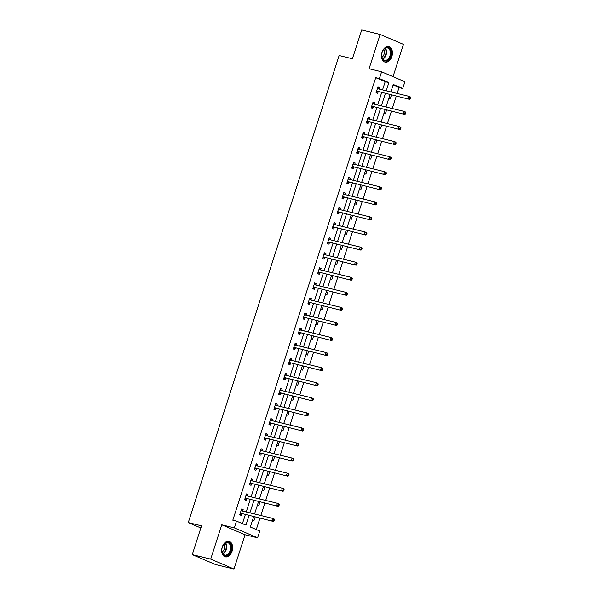 <?xml version="1.0" encoding="UTF-8"?>
<svg xmlns="http://www.w3.org/2000/svg" width="599" height="599" viewBox="0 0 599 599"><rect width="100%" height="100%" fill="white"/><g stroke="black" fill="none" stroke-linecap="round" stroke-linejoin="round"><path stroke-width="0.9" d="M232.083 551.2A7.944 5.301 103.7 0 0 229.05 541.384A7.944 5.301 103.7 0 0 222.259 547.014A7.944 5.301 103.7 0 0 225.291 556.83A7.944 5.301 103.7 0 0 232.083 551.2M391.873 56.478A7.944 5.301 103.7 0 0 388.841 46.662A7.944 5.301 103.7 0 0 382.05 52.293A7.944 5.301 103.7 0 0 385.082 62.109A7.944 5.301 103.7 0 0 391.873 56.478M253.684 516.667L250.345 527.015L259.786 531.036L257.6 537.805L234.314 527.869L236.493 521.108L245.934 525.136L249.034 515.537M245.058 534.75L221.772 524.814L210.691 559.114L192.242 554.622L215.535 564.558L233.984 569.05L245.058 534.75L257.6 537.805M393.019 76.657L403.449 44.378L380.155 34.443L369.074 68.743L381.615 71.798L404.909 81.734L402.723 88.495L393.281 84.466L390.87 91.924M397.144 93.451L399.039 87.596L402.723 88.495M256.29 529.546L259.959 518.195M260.82 515.514L264.825 503.123M265.694 500.442L269.692 488.05M270.561 485.37L274.559 472.978M275.428 470.29L279.433 457.906M280.295 455.218L284.3 442.826M285.169 440.145L289.167 427.753M290.036 425.073L294.034 412.681M294.903 410.001L298.908 397.609M299.77 394.928L303.775 382.536M304.644 379.848L308.642 367.464M309.511 364.776L313.509 352.384M314.378 349.704L318.376 337.312M319.245 334.631L323.25 322.24M324.111 319.559L328.117 307.167M328.986 304.487L332.984 292.095M333.853 289.414L337.851 277.023M338.72 274.335L342.725 261.943M343.586 259.262L347.592 246.87M348.461 244.19L352.459 231.798M353.328 229.118L357.326 216.726M358.195 214.045L362.2 201.653M363.061 198.973L367.067 186.581M367.936 183.893L371.934 171.509M372.803 168.821L376.801 156.429M377.669 153.748L381.675 141.357M382.536 138.676L386.542 126.284M387.403 123.604L391.409 111.212M392.278 108.531L396.276 96.14M210.691 559.114L233.984 569.05M192.242 554.622L201.549 525.832L188.266 522.598L339.131 55.512L352.407 58.747L361.714 29.95L380.155 34.443M188.266 522.598L200.852 527.966M399.039 87.596L393.094 85.058M388.848 98.199L390.226 98.79L391.461 94.964M383.974 113.278L385.359 113.862L386.595 110.036M379.107 128.351L380.492 128.935L381.728 125.109M374.24 143.423L375.625 144.015L376.861 140.188M369.373 158.495L370.751 159.087L371.986 155.261M364.506 173.568L365.884 174.159L367.12 170.333M359.632 188.64L361.017 189.232L362.253 185.405M354.765 203.72L356.15 204.304L357.386 200.478M349.898 218.792L351.276 219.376L352.512 215.55M345.031 233.865L346.409 234.456L347.645 230.63M340.157 248.937L341.542 249.528L342.778 245.702M335.29 264.009L336.675 264.601L337.911 260.775M330.423 279.082L331.801 279.673L333.037 275.847M325.557 294.161L326.934 294.745L328.17 290.919M320.682 309.234L322.067 309.818L323.303 305.992M315.815 324.306L317.2 324.898L318.436 321.071M310.948 339.378L312.326 339.97L313.569 336.144M306.082 354.451L307.459 355.042L308.695 351.216M301.215 369.523L302.592 370.115L303.828 366.288M296.34 384.603L297.725 385.187L298.961 381.361M291.473 399.675L292.859 400.259L294.094 396.433M286.607 414.748L287.984 415.339L289.22 411.506M281.74 429.82L283.117 430.411L284.353 426.585M276.865 444.892L278.25 445.484L279.486 441.658M271.998 459.965L273.384 460.556L274.619 456.73M267.132 475.037L268.509 475.628L269.745 471.802M262.265 490.117L263.642 490.701L264.878 486.875M257.39 505.189L258.775 505.773L260.011 501.947M252.523 520.261L253.909 520.853L255.144 517.027M382.536 89.895L385.187 81.689L375.745 77.66L232.809 520.209L236.493 521.108M242.438 523.638L245.35 514.638M246.211 511.958L250.217 499.566M251.086 496.885L255.084 484.494M255.953 481.806L259.951 469.421M260.82 466.733L264.825 454.341M265.686 451.661L269.692 439.269M270.561 436.589L274.559 424.197M275.428 421.516L279.426 409.124M280.295 406.444L284.3 394.052M285.161 391.372L289.167 378.98M290.036 376.292L294.034 363.9M294.903 361.219L298.901 348.828M299.77 346.147L303.775 333.755M304.636 331.075L308.642 318.683M309.503 316.002L313.509 303.611M314.378 300.93L318.376 288.538M319.245 285.85L323.243 273.466M324.111 270.778L328.117 258.386M328.978 255.706L332.984 243.314M333.853 240.633L337.851 228.241M338.72 225.561L342.718 213.169M343.586 210.489L347.592 198.097M348.453 195.409L352.459 183.024M353.328 180.336L357.326 167.945M358.195 165.264L362.193 152.872M363.061 150.192L367.067 137.8M367.928 135.119L371.934 122.728M372.803 120.047L376.801 107.655M377.669 104.967L381.668 92.583M379.047 89.049L379.511 87.626L377.939 86.952L376.067 92.748L377.64 93.422L378.141 91.857M374.18 104.121L374.645 102.699L373.065 102.025L371.193 107.827L372.773 108.494L373.274 106.929M369.313 119.194L369.77 117.771L368.198 117.097L366.326 122.9L367.898 123.566L368.407 122.001M364.447 134.266L364.903 132.843L363.331 132.177L361.459 137.972L363.031 138.646L363.541 137.081M359.572 149.346L360.036 147.916L358.464 147.249L356.592 153.044L358.165 153.718L358.666 152.153M354.705 164.418L355.17 162.995L353.59 162.322L351.718 168.117L353.298 168.791L353.799 167.226M349.838 179.49L350.295 178.068L348.723 177.394L346.851 183.189L348.423 183.863L348.932 182.298M344.972 194.563L345.428 193.14L343.856 192.466L341.984 198.269L343.556 198.935L344.066 197.371M340.105 209.635L340.561 208.212L338.989 207.539L337.117 213.341L338.69 214.008L339.191 212.443M335.23 224.707L335.695 223.285L334.122 222.618L332.243 228.414L333.823 229.08L334.324 227.523M330.363 239.787L330.82 238.357L329.248 237.691L327.376 243.486L328.948 244.16L329.457 242.595M325.497 254.86L325.953 253.437L324.381 252.763L322.509 258.558L324.081 259.232L324.591 257.667M320.63 269.932L321.086 268.509L319.514 267.835L317.642 273.631L319.215 274.305L319.716 272.74M315.755 285.004L316.22 283.582L314.647 282.908L312.775 288.703L314.348 289.377L314.849 287.812M310.888 300.077L311.353 298.654L309.773 297.98L307.901 303.783L309.473 304.449L309.983 302.884M306.022 315.149L306.478 313.726L304.906 313.06L303.034 318.855L304.606 319.522L305.116 317.964M301.155 330.229L301.611 328.799L300.039 328.132L298.167 333.928L299.74 334.601L300.241 333.037M296.28 345.301L296.745 343.871L295.172 343.205L293.3 349L294.873 349.674L295.374 348.109M291.413 360.373L291.878 358.951L290.298 358.277L288.426 364.072L290.006 364.746L290.508 363.181M286.547 375.446L287.003 374.023L285.431 373.349L283.559 379.145L285.131 379.818L285.641 378.254M281.68 390.518L282.136 389.095L280.564 388.422L278.692 394.224L280.265 394.891L280.774 393.326M276.813 405.59L277.27 404.168L275.697 403.494L273.825 409.297L275.398 409.963L275.899 408.406M271.939 420.663L272.403 419.24L270.83 418.574L268.951 424.369L270.531 425.043L271.033 423.478M267.072 435.743L267.528 434.312L265.956 433.646L264.084 439.441L265.656 440.115L266.166 438.55M262.205 450.815L262.661 449.392L261.089 448.718L259.217 454.514L260.79 455.188L261.299 453.623M257.338 465.887L257.795 464.465L256.222 463.791L254.35 469.586L255.923 470.26L256.424 468.695M252.464 480.96L252.928 479.537L251.355 478.863L249.476 484.666L251.056 485.332L251.558 483.767M247.597 496.032L248.061 494.609L246.481 493.935L244.609 499.738L246.182 500.405L246.691 498.84M242.73 511.104L243.187 509.682L241.614 509.015L239.742 514.811L241.315 515.484L241.824 513.92M221.772 524.814L234.314 527.869M375.745 77.66L379.437 78.559L381.615 71.798M390.009 94.612L386.003 107.004M385.135 109.684L381.136 122.076M380.268 124.757L376.269 137.149M375.401 139.829L371.395 152.221M370.534 154.901L366.528 167.293M365.667 169.981L361.661 182.366M360.793 185.054L356.794 197.445M355.926 200.126L351.927 212.518M351.059 215.198L347.053 227.59M346.192 230.271L342.186 242.662M341.318 245.343L337.319 257.735M336.451 260.423L332.452 272.807M331.584 275.495L327.578 287.887M326.717 290.567L322.711 302.959M321.843 305.64L317.844 318.032M316.976 320.712L312.978 333.104M312.109 335.784L308.103 348.176M307.242 350.857L303.236 363.249M302.368 365.937L298.369 378.328M297.501 381.009L293.503 393.401M292.634 396.081L288.636 408.473M287.767 411.154L283.761 423.545M282.9 426.226L278.894 438.618M278.026 441.298L274.028 453.69M273.159 456.378L269.161 468.762M268.292 471.45L264.286 483.842M263.425 486.523L259.419 498.915M258.551 501.595L254.553 513.987M386.228 90.793L388.878 82.587L379.437 78.559M249.903 512.856L253.909 500.464M254.77 497.784L258.775 485.392M259.644 482.704L263.642 470.32M264.511 467.632L268.509 455.24M269.378 452.559L273.384 440.168M274.245 437.487L278.25 425.095M279.119 422.415L283.117 410.023M283.986 407.342L287.984 394.951M288.853 392.263L292.851 379.878M293.72 377.19L297.725 364.798M298.587 362.118L302.592 349.726M303.461 347.046L307.459 334.654M308.328 331.973L312.326 319.581M313.195 316.901L317.2 304.509M318.062 301.829L322.067 289.437M322.936 286.749L326.934 274.357M327.803 271.676L331.801 259.285M332.67 256.604L336.675 244.212M337.537 241.532L341.542 229.14M342.411 226.459L346.409 214.068M347.278 211.387L351.276 198.995M352.145 196.307L356.15 183.923M357.011 181.235L361.017 168.843M361.878 166.163L365.884 153.771M366.753 151.09L370.751 138.698M371.62 136.018L375.618 123.626M376.486 120.946L380.492 108.554M381.353 105.866L385.359 93.481M385.187 81.689L388.878 82.587M377.849 87.222L379.511 87.626M372.982 102.294L374.645 102.699M368.115 117.367L369.77 117.771M363.241 132.439L364.903 132.843M358.374 147.511L360.036 147.916M353.507 162.591L355.17 162.995M348.64 177.663L350.295 178.068M343.766 192.736L345.428 193.14M338.899 207.808L340.561 208.212M334.032 222.88L335.695 223.285M329.165 237.953L330.82 238.357M324.299 253.033L325.953 253.437M319.424 268.105L321.086 268.509M314.557 283.177L316.22 283.582M309.69 298.25L311.353 298.654M304.824 313.322L306.478 313.726M299.949 328.394L301.611 328.799M295.082 343.467L296.745 343.871M290.216 358.546L291.878 358.951M285.349 373.619L287.003 374.023M280.474 388.691L282.136 389.095M275.607 403.763L277.27 404.168M270.741 418.836L272.403 419.24M265.874 433.908L267.528 434.312M261.007 448.988L262.661 449.392M256.132 464.06L257.795 464.465M251.266 479.133L252.928 479.537M246.399 494.205L248.061 494.609M241.532 509.277L243.187 509.682M376.996 91.153L409.701 99.404L376.996 91.153A1.018 0.756 -66.9 0 0 376.696 91.153L376.569 91.19M409.791 98.446L408.129 98.738L408.907 96.319L410.48 96.993L410.734 97.749L410.105 97.48L409.791 98.446L410.42 98.715L410.734 97.749M377.43 88.517L377.52 88.6A1.018 0.756 -66.9 0 0 377.774 88.734L408.907 96.319L410.105 97.48M378.568 91.827A1.018 0.756 -66.9 0 0 378.269 91.827L376.202 92.328M377.625 87.911L378.785 88.981M409.701 99.404L410.42 98.715M386.669 60.799A6.874 4.582 -76.3 0 1 381.66 56.261A6.874 4.582 -76.3 0 1 383.113 50.286A6.874 4.582 -76.3 0 1 386.07 47.688A6.874 4.582 -76.3 0 1 391.11 52.547A6.874 4.582 -76.3 0 1 386.669 60.799M381.653 56.134A6.364 4.245 103.7 0 0 384.498 60.342A6.364 4.245 103.7 0 0 386.28 60.222A6.364 4.245 103.7 0 0 390.353 53.865A6.364 4.245 103.7 0 0 387.508 47.965A6.364 4.245 103.7 0 0 385.726 48.085A6.364 4.245 103.7 0 0 383.053 50.391M384.513 61.914A7.899 5.264 103.7 0 0 386.714 61.764A7.899 5.264 103.7 0 0 391.761 53.895A7.899 5.264 103.7 0 0 388.249 46.572M383.809 49.41A5.017 3.339 -76.3 0 1 381.877 57.354M222.334 547.149A6.874 4.582 -76.3 0 1 223.322 545.008A6.874 4.582 -76.3 0 1 229.402 542.859A6.874 4.582 -76.3 0 1 230.832 550.773A6.874 4.582 -76.3 0 1 225.763 555.73A6.874 4.582 -76.3 0 1 221.87 550.975A6.874 4.582 -76.3 0 1 222.334 547.149M221.862 550.855A6.364 4.245 103.7 0 0 224.707 555.063A6.364 4.245 103.7 0 0 230.151 550.548A6.364 4.245 103.7 0 0 227.717 542.687A6.364 4.245 103.7 0 0 223.262 545.112M224.019 544.132A5.017 3.339 -76.3 0 1 224.273 548.969A5.017 3.339 -76.3 0 1 222.087 552.076M224.722 556.636A7.899 5.264 103.7 0 0 231.461 551.043A7.899 5.264 103.7 0 0 228.459 541.294M372.121 106.225L404.834 114.476L372.121 106.225A1.018 0.756 -66.9 0 0 371.829 106.233L371.702 106.263M404.924 113.518L403.262 113.81L404.04 111.392L405.613 112.065L405.867 112.822L405.238 112.552L404.924 113.518L405.553 113.788L405.867 112.822M372.563 103.59L372.653 103.672A1.018 0.756 -66.9 0 0 372.907 103.814L404.04 111.392L405.238 112.552M373.701 106.899A1.018 0.756 -66.9 0 0 373.402 106.899L371.335 107.401M372.758 102.983L373.918 104.054M404.834 114.476L405.553 113.788M367.254 121.297L399.967 129.556L367.254 121.297A1.018 0.756 -66.9 0 0 366.955 121.305L366.835 121.335M400.057 128.59L398.387 128.882L399.174 126.464L400.746 127.138L401.001 127.894L400.372 127.624L400.057 128.59L400.686 128.86L401.001 127.894M367.696 118.662L367.786 118.744A1.018 0.756 -66.9 0 0 368.033 118.887L399.174 126.464L400.372 127.624M368.827 121.971A1.018 0.756 -66.9 0 0 368.535 121.971L366.461 122.473M367.891 118.055L369.044 119.134M399.967 129.556L400.686 128.86M362.388 136.377L395.093 144.629L362.388 136.377A1.018 0.756 -66.9 0 0 362.088 136.377L361.961 136.407M395.19 143.663L393.521 143.955L394.299 141.544L395.879 142.21L396.126 142.966L395.497 142.697L395.19 143.663L395.819 143.932L396.126 142.966M362.822 133.734L362.912 133.824A1.018 0.756 -66.9 0 0 363.166 133.959L394.299 141.544L395.497 142.697M363.96 137.044A1.018 0.756 -66.9 0 0 363.66 137.051L361.594 137.545M363.024 133.128L364.177 134.206M395.093 144.629L395.819 143.932M357.521 151.45L390.226 159.701L357.521 151.45A1.018 0.756 -66.9 0 0 357.221 151.45L357.094 151.48M390.316 158.742L388.654 159.027L389.432 156.616L391.005 157.282L391.259 158.039L390.63 157.777L390.316 158.742L390.945 159.005L391.259 158.039M357.955 148.814L358.045 148.896A1.018 0.756 -66.9 0 0 358.299 149.031L389.432 156.616L390.63 157.777M359.093 152.116A1.018 0.756 -66.9 0 0 358.794 152.124L356.727 152.625M358.15 148.2L359.31 149.278M390.226 159.701L390.945 159.005M352.654 166.522L385.359 174.773L352.654 166.522A1.018 0.756 -66.9 0 0 352.354 166.522L352.227 166.552M385.449 173.815L383.787 174.099L384.565 171.688L386.138 172.355L386.392 173.118L385.763 172.849L385.449 173.815L386.078 174.084L386.392 173.118M353.088 163.886L353.178 163.969A1.018 0.756 -66.9 0 0 353.432 164.104L384.565 171.688L385.763 172.849M354.226 167.188A1.018 0.756 -66.9 0 0 353.927 167.196L351.86 167.698M353.283 163.28L354.443 164.351M385.359 174.773L386.078 174.084M347.779 181.594L380.492 189.846L347.779 181.594A1.018 0.756 -66.9 0 0 347.487 181.594L347.36 181.624M380.582 188.887L378.92 189.179L379.699 186.761L381.271 187.435L381.526 188.191L380.897 187.921L380.582 188.887L381.211 189.157L381.526 188.191M348.221 178.959L348.311 179.041A1.018 0.756 -66.9 0 0 348.566 179.176L379.699 186.761L380.897 187.921M349.359 182.268A1.018 0.756 -66.9 0 0 349.06 182.268L346.986 182.77M348.416 178.352L349.576 179.423M380.492 189.846L381.211 189.157M342.913 196.667L375.618 204.918L342.913 196.667A1.018 0.756 -66.9 0 0 342.613 196.674L342.486 196.704M375.715 203.959L374.046 204.252L374.824 201.833L376.404 202.507L376.651 203.263L376.022 202.994L375.715 203.959L376.344 204.229L376.651 203.263M343.354 194.031L343.444 194.113A1.018 0.756 -66.9 0 0 343.691 194.256L374.824 201.833L376.022 202.994M344.485 197.341A1.018 0.756 -66.9 0 0 344.185 197.341L342.119 197.842M343.549 193.425L344.702 194.495M375.618 204.918L376.344 204.229M338.046 211.739L370.751 219.998L338.046 211.739A1.018 0.756 -66.9 0 0 337.746 211.747L337.619 211.776M370.841 219.032L369.179 219.324L369.957 216.905L371.53 217.579L371.784 218.336L371.155 218.066L370.841 219.032L371.477 219.301L371.784 218.336M338.48 209.103L338.57 209.186A1.018 0.756 -66.9 0 0 338.824 209.328L369.957 216.905L371.155 218.066M339.618 212.413A1.018 0.756 -66.9 0 0 339.319 212.413L337.252 212.915M338.682 208.497L339.835 209.575M370.751 219.998L371.477 219.301M333.179 226.811L365.884 235.07L333.179 226.811A1.018 0.756 -66.9 0 0 332.879 226.819L332.752 226.849M365.974 234.104L364.312 234.396L365.091 231.978L366.663 232.652L366.917 233.408L366.288 233.138L365.974 234.104L366.603 234.374L366.917 233.408M333.613 224.176L333.703 224.266A1.018 0.756 -66.9 0 0 333.957 224.4L365.091 231.978L366.288 233.138M334.751 227.485A1.018 0.756 -66.9 0 0 334.452 227.493L332.385 227.987M333.808 223.569L334.968 224.647M365.884 235.07L366.603 234.374M328.304 241.891L361.017 250.142L328.304 241.891A1.018 0.756 -66.9 0 0 328.012 241.891L327.885 241.921M361.107 249.184L359.445 249.469L360.224 247.058L361.796 247.724L362.051 248.48L361.422 248.218L361.107 249.184L361.736 249.446L362.051 248.48M328.746 239.256L328.836 239.338A1.018 0.756 -66.9 0 0 329.091 239.473L360.224 247.058L361.422 248.218M329.884 242.558A1.018 0.756 -66.9 0 0 329.585 242.565L327.511 243.067M328.941 238.642L330.101 239.72M361.017 250.142L361.736 249.446M323.438 256.964L356.15 265.215L323.438 256.964A1.018 0.756 -66.9 0 0 323.138 256.964L323.011 256.993M356.24 264.256L354.571 264.541L355.357 262.13L356.929 262.796L357.184 263.56L356.547 263.29L356.24 264.256L356.869 264.526L357.184 263.56M323.879 254.328L323.969 254.41A1.018 0.756 -66.9 0 0 324.216 254.545L355.357 262.13L356.547 263.29M325.01 257.63A1.018 0.756 -66.9 0 0 324.718 257.637L322.644 258.139M324.074 253.721L325.227 254.792M356.15 265.215L356.869 264.526M318.571 272.036L351.276 280.287L318.571 272.036A1.018 0.756 -66.9 0 0 318.271 272.036L318.144 272.066M351.373 279.329L349.704 279.621L350.482 277.202L352.062 277.876L352.309 278.632L351.68 278.363L351.373 279.329L352.002 279.598L352.309 278.632M319.005 269.4L319.095 269.483A1.018 0.756 -66.9 0 0 319.349 269.617L350.482 277.202L351.68 278.363M320.143 272.71A1.018 0.756 -66.9 0 0 319.844 272.71L317.777 273.211M319.207 268.794L320.36 269.864M351.276 280.287L352.002 279.598M313.704 287.108L346.409 295.359L313.704 287.108A1.018 0.756 -66.9 0 0 313.404 287.116L313.277 287.146M346.499 294.401L344.837 294.693L345.616 292.275L347.188 292.948L347.442 293.705L346.814 293.435L346.499 294.401L347.128 294.671L347.442 293.705M314.138 284.473L314.228 284.555A1.018 0.756 -66.9 0 0 314.482 284.697L345.616 292.275L346.814 293.435M315.276 287.782A1.018 0.756 -66.9 0 0 314.977 287.782L312.91 288.284M314.333 283.866L315.493 284.937M346.409 295.359L347.128 294.671M308.829 302.181L341.542 310.439L308.829 302.181A1.018 0.756 -66.9 0 0 308.537 302.188L308.41 302.218M341.632 309.473L339.97 309.765L340.749 307.347L342.321 308.021L342.576 308.777L341.947 308.507L341.632 309.473L342.261 309.743L342.576 308.777M309.271 299.545L309.361 299.627A1.018 0.756 -66.9 0 0 309.616 299.77L340.749 307.347L341.947 308.507M310.409 302.854A1.018 0.756 -66.9 0 0 310.11 302.854L308.043 303.356M309.466 298.938L310.626 300.017M341.542 310.439L342.261 309.743M303.963 317.253L336.675 325.512L303.963 317.253A1.018 0.756 -66.9 0 0 303.663 317.26L303.543 317.29M336.765 324.546L335.096 324.838L335.882 322.419L337.454 323.093L337.709 323.849L337.08 323.58L336.765 324.546L337.394 324.815L337.709 323.849M304.404 314.617L304.494 314.707A1.018 0.756 -66.9 0 0 304.741 314.842L335.882 322.419L337.08 323.58M305.535 317.927A1.018 0.756 -66.9 0 0 305.243 317.927L303.169 318.428M304.599 314.011L305.752 315.089M336.675 325.512L337.394 324.815M299.096 332.333L331.801 340.584L299.096 332.333A1.018 0.756 -66.9 0 0 298.796 332.333L298.669 332.363M331.898 339.626L330.229 339.91L331.007 337.499L332.587 338.165L332.834 338.922L332.205 338.652L331.898 339.626L332.527 339.888L332.834 338.922M299.53 329.697L299.62 329.779A1.018 0.756 -66.9 0 0 299.874 329.914L331.007 337.499L332.205 338.652M300.668 332.999A1.018 0.756 -66.9 0 0 300.369 333.007L298.302 333.508M299.732 329.083L300.885 330.161M331.801 340.584L332.527 339.888M294.229 347.405L326.934 355.656L294.229 347.405A1.018 0.756 -66.9 0 0 293.929 347.405L293.802 347.435M327.024 354.698L325.362 354.982L326.141 352.571L327.713 353.238L327.967 353.994L327.339 353.732L327.024 354.698L327.653 354.967L327.967 353.994M294.663 344.769L294.753 344.852A1.018 0.756 -66.9 0 0 295.007 344.987L326.141 352.571L327.339 353.732M295.801 348.071A1.018 0.756 -66.9 0 0 295.502 348.079L293.435 348.581M294.858 344.163L296.018 345.234M326.934 355.656L327.653 354.967M289.362 362.477L322.067 370.729L289.362 362.477A1.018 0.756 -66.9 0 0 289.062 362.477L288.935 362.507M322.157 369.77L320.495 370.062L321.274 367.644L322.846 368.318L323.101 369.074L322.472 368.804L322.157 369.77L322.786 370.04L323.101 369.074M289.796 359.842L289.886 359.924A1.018 0.756 -66.9 0 0 290.141 360.059L321.274 367.644L322.472 368.804M290.934 363.151A1.018 0.756 -66.9 0 0 290.635 363.151L288.568 363.653M289.991 359.235L291.151 360.306M322.067 370.729L322.786 370.04M284.488 377.55L317.2 385.801L284.488 377.55A1.018 0.756 -66.9 0 0 284.196 377.55L284.068 377.587M317.29 384.843L315.621 385.135L316.407 382.716L317.979 383.39L318.234 384.146L317.605 383.877L317.29 384.843L317.919 385.112L318.234 384.146M284.929 374.914L285.019 374.996A1.018 0.756 -66.9 0 0 285.274 375.131L316.407 382.716L317.605 383.877M286.06 378.224A1.018 0.756 -66.9 0 0 285.768 378.224L283.694 378.725M285.124 374.308L286.277 375.378M317.2 385.801L317.919 385.112M279.621 392.622L312.326 400.881L279.621 392.622A1.018 0.756 -66.9 0 0 279.321 392.63L279.194 392.659M312.423 399.915L310.754 400.207L311.532 397.788L313.112 398.462L313.359 399.219L312.73 398.949L312.423 399.915L313.052 400.184L313.359 399.219M280.062 389.986L280.152 390.069A1.018 0.756 -66.9 0 0 280.399 390.211L311.532 397.788L312.73 398.949M281.193 393.296A1.018 0.756 -66.9 0 0 280.894 393.296L278.827 393.798M280.257 389.38L281.41 390.458M312.326 400.881L313.052 400.184M274.754 407.694L307.459 415.953L274.754 407.694A1.018 0.756 -66.9 0 0 274.454 407.702L274.327 407.732M307.549 414.987L305.887 415.279L306.666 412.861L308.238 413.535L308.492 414.291L307.864 414.021L307.549 414.987L308.186 415.257L308.492 414.291M275.188 405.059L275.278 405.149A1.018 0.756 -66.9 0 0 275.533 405.283L306.666 412.861L307.864 414.021M276.326 408.368A1.018 0.756 -66.9 0 0 276.027 408.368L273.96 408.87M275.39 404.452L276.543 405.53M307.459 415.953L308.186 415.257M269.887 422.774L302.592 431.025L269.887 422.774A1.018 0.756 -66.9 0 0 269.587 422.774L269.46 422.804M302.682 430.06L301.02 430.352L301.799 427.941L303.371 428.607L303.626 429.363L302.997 429.094L302.682 430.06L303.311 430.329L303.626 429.363M270.321 420.139L270.411 420.221A1.018 0.756 -66.9 0 0 270.666 420.356L301.799 427.941L302.997 429.094M271.459 423.441A1.018 0.756 -66.9 0 0 271.16 423.448L269.093 423.95M270.516 419.525L271.676 420.603M302.592 431.025L303.311 430.329M265.013 437.847L297.725 446.098L265.013 437.847A1.018 0.756 -66.9 0 0 264.721 437.847L264.593 437.876M297.815 445.139L296.153 445.424L296.932 443.013L298.504 443.679L298.759 444.436L298.13 444.173L297.815 445.139L298.444 445.401L298.759 444.436M265.454 435.211L265.544 435.293A1.018 0.756 -66.9 0 0 265.799 435.428L296.932 443.013L298.13 444.173M266.592 438.513A1.018 0.756 -66.9 0 0 266.293 438.52L264.219 439.022M265.649 434.597L266.81 435.675M297.725 446.098L298.444 445.401M260.146 452.919L292.859 461.17L260.146 452.919A1.018 0.756 -66.9 0 0 259.846 452.919L259.719 452.949M292.948 460.212L291.279 460.504L292.065 458.085L293.637 458.759L293.884 459.515L293.255 459.246L292.948 460.212L293.577 460.481L293.884 459.515M260.587 450.283L260.677 450.366A1.018 0.756 -66.9 0 0 260.924 450.5L292.065 458.085L293.255 459.246M261.718 453.593A1.018 0.756 -66.9 0 0 261.426 453.593L259.352 454.094M260.782 449.677L261.935 450.748M292.859 461.17L293.577 460.481M255.279 467.991L287.984 476.242L255.279 467.991A1.018 0.756 -66.9 0 0 254.979 467.991L254.852 468.029M288.082 475.284L286.412 475.576L287.191 473.158L288.763 473.831L289.017 474.588L288.389 474.318L288.082 475.284L288.711 475.554L289.017 474.588M255.713 465.356L255.803 465.438A1.018 0.756 -66.9 0 0 256.058 465.573L287.191 473.158L288.389 474.318M256.851 468.665A1.018 0.756 -66.9 0 0 256.552 468.665L254.485 469.167M255.915 464.749L257.068 465.82M287.984 476.242L288.711 475.554M250.412 483.064L283.117 491.315L250.412 483.064A1.018 0.756 -66.9 0 0 250.112 483.071L249.985 483.101M283.207 490.356L281.545 490.648L282.324 488.23L283.896 488.904L284.151 489.66L283.522 489.39L283.207 490.356L283.836 490.626L284.151 489.66M250.846 480.428L250.936 480.51A1.018 0.756 -66.9 0 0 251.191 480.653L282.324 488.23L283.522 489.39M251.984 483.737A1.018 0.756 -66.9 0 0 251.685 483.737L249.618 484.239M251.041 479.821L252.201 480.892M283.117 491.315L283.836 490.626M245.538 498.136L278.25 506.395L245.538 498.136A1.018 0.756 -66.9 0 0 245.246 498.143L245.118 498.173M278.34 505.429L276.678 505.721L277.457 503.302L279.029 503.976L279.284 504.732L278.655 504.463L278.34 505.429L278.969 505.698L279.284 504.732M245.979 495.5L246.069 495.583A1.018 0.756 -66.9 0 0 246.324 495.725L277.457 503.302L278.655 504.463M247.117 498.81A1.018 0.756 -66.9 0 0 246.818 498.81L244.744 499.311M246.174 494.894L247.335 495.972M278.25 506.395L278.969 505.698M240.671 513.216L273.384 521.467L240.671 513.216A1.018 0.756 -66.9 0 0 240.371 513.216L240.244 513.246M273.473 520.501L271.804 520.793L272.59 518.382L274.162 519.048L274.417 519.805L273.78 519.535L273.473 520.501L274.102 520.771L274.417 519.805M241.112 510.573L241.202 510.662A1.018 0.756 -66.9 0 0 241.449 510.797L272.59 518.382L273.78 519.535M242.243 513.882A1.018 0.756 -66.9 0 0 241.951 513.89L239.877 514.384M241.307 509.966L242.46 511.044M273.384 521.467L274.102 520.771M377.52 88.6L377.932 88.779M376.696 91.153L378.269 91.827M385.412 48.212A6.364 4.245 -76.3 0 1 386.288 54.217A6.364 4.245 -76.3 0 1 382.746 59.159M382.506 58.807A6.162 4.103 103.7 0 0 385.786 54.097A6.162 4.103 103.7 0 0 385.037 48.407M225.628 542.934A6.364 4.245 -76.3 0 1 226.302 549.612A6.364 4.245 -76.3 0 1 222.955 553.88M222.716 553.528A6.162 4.103 103.7 0 0 225.808 549.47A6.162 4.103 103.7 0 0 225.246 543.128M372.653 103.672L373.065 103.852M371.829 106.233L373.402 106.899M367.786 118.744L368.198 118.924M366.955 121.305L368.535 121.971M362.912 133.824L363.323 133.996M362.088 136.377L363.66 137.051M358.045 148.896L358.457 149.069M357.221 151.45L358.794 152.124M353.178 163.969L353.59 164.141M352.354 166.522L353.927 167.196M348.311 179.041L348.723 179.221M347.487 181.594L349.06 182.268M343.444 194.113L343.856 194.293M342.613 196.674L344.185 197.341M338.57 209.186L338.982 209.365M337.746 211.747L339.319 212.413M333.703 224.266L334.115 224.438M332.879 226.819L334.452 227.493M328.836 239.338L329.248 239.51M328.012 241.891L329.585 242.565M323.969 254.41L324.381 254.582M323.138 256.964L324.718 257.637M319.095 269.483L319.507 269.662M318.271 272.036L319.844 272.71M314.228 284.555L314.64 284.735M313.404 287.116L314.977 287.782M309.361 299.627L309.773 299.807M308.537 302.188L310.11 302.854M304.494 314.707L304.906 314.879M303.663 317.26L305.243 317.927M299.62 329.779L300.032 329.952M298.796 332.333L300.369 333.007M294.753 344.852L295.165 345.024M293.929 347.405L295.502 348.079M289.886 359.924L290.298 360.096M289.062 362.477L290.635 363.151M285.019 374.996L285.431 375.176M284.196 377.55L285.768 378.224M280.152 390.069L280.564 390.249M279.321 392.63L280.894 393.296M275.278 405.149L275.69 405.321M274.454 407.702L276.027 408.368M270.411 420.221L270.823 420.393M269.587 422.774L271.16 423.448M265.544 435.293L265.956 435.466M264.721 437.847L266.293 438.52M260.677 450.366L261.089 450.538M259.846 452.919L261.426 453.593M255.803 465.438L256.215 465.618M254.979 467.991L256.552 468.665M250.936 480.51L251.348 480.69M250.112 483.071L251.685 483.737M246.069 495.583L246.481 495.762M245.246 498.143L246.818 498.81M241.202 510.662L241.614 510.835M240.371 513.216L241.951 513.89"/></g></svg>
